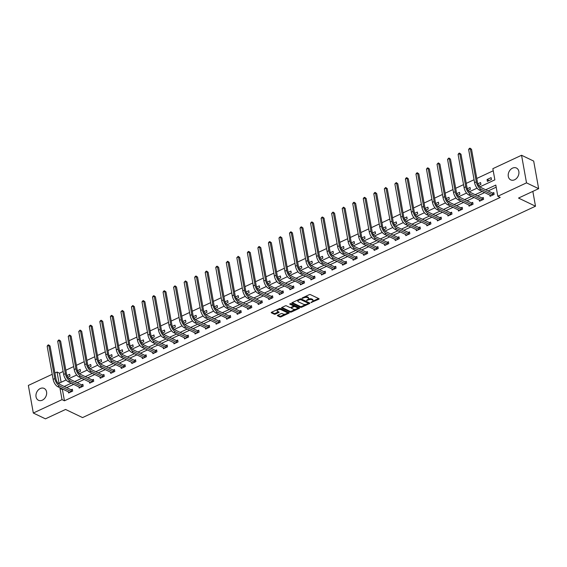 <?xml version="1.0" encoding="UTF-8"?>
<svg xmlns="http://www.w3.org/2000/svg" width="567" height="567" viewBox="0 0 567 567"><rect width="100%" height="100%" fill="white"/><g stroke="black" fill="none" stroke-linecap="round" stroke-linejoin="round"><path stroke-width="0.85" d="M310.922 302.587L318.767 299.241A0.829 0.361 169.8 0 0 319.101 298.866A0.829 0.361 169.8 0 0 318.952 298.703L310.376 294.592A0.829 0.361 169.8 0 0 309.242 294.677L302.197 297.966L302.062 298.341L303.77 297.859A2.644 1.155 169.8 0 1 307.42 297.597L308.136 297.937A2.644 1.155 169.8 0 1 308.618 298.462A2.644 1.155 169.8 0 1 307.534 299.659L306.492 300.46L308.2 299.978A2.644 1.155 169.8 0 1 311.85 299.716L312.566 300.063A2.644 1.155 169.8 0 1 313.048 300.581A2.644 1.155 169.8 0 1 311.963 301.779L310.922 302.587M40.257 388.53A6.57 5.053 115.6 0 1 44.141 388.423A6.57 5.053 115.6 0 1 46.586 394.2A6.57 5.053 115.6 0 1 42.348 400.167A6.57 5.053 115.6 0 1 38.464 400.274A6.57 5.053 115.6 0 1 36.019 394.497A6.57 5.053 115.6 0 1 40.257 388.53M512.518 168.137A6.57 5.053 115.6 0 1 516.409 168.023A6.57 5.053 115.6 0 1 518.855 173.807A6.57 5.053 115.6 0 1 514.616 179.767A6.57 5.053 115.6 0 1 510.725 179.881A6.57 5.053 115.6 0 1 508.28 174.097A6.57 5.053 115.6 0 1 512.518 168.137M277.717 315.217A0.829 0.361 169.8 0 0 277.376 315.592A0.829 0.361 169.8 0 0 277.532 315.755L279.935 316.91A0.829 0.361 169.8 0 0 281.076 316.825L288.901 313.175A0.829 0.361 169.8 0 0 289.234 312.8A0.829 0.361 169.8 0 0 289.085 312.637L280.509 308.533A0.829 0.361 169.8 0 0 279.375 308.611L271.55 312.261A0.829 0.361 169.8 0 0 271.21 312.637A0.829 0.361 169.8 0 0 271.359 312.8L274.265 314.196A0.829 0.361 169.8 0 0 275.406 314.111L278.751 312.552A0.829 0.361 169.8 0 0 279.092 312.176A0.829 0.361 169.8 0 0 278.943 312.013L277.504 311.326A2.211 0.964 169.8 0 1 277.1 310.886A2.211 0.964 169.8 0 1 278.525 309.681A2.211 0.964 169.8 0 1 281.048 309.667L286.689 312.374A2.211 0.964 169.8 0 1 287.093 312.807A2.211 0.964 169.8 0 1 285.669 314.012A2.211 0.964 169.8 0 1 283.146 314.026L282.203 313.579A0.829 0.361 169.8 0 0 281.062 313.657L277.717 315.217M479.873 186.848L494.863 179.852L492.851 168.668L521.555 155.266L533.682 161.078L538.65 188.676L518.522 198.067L535.503 206.211L82.555 417.588L65.574 409.452L45.445 418.843L33.318 413.031L28.35 385.432L52.214 374.298M538.65 188.676L526.516 182.865L497.812 196.26L495.799 185.076L485.699 189.789M63.164 389.267L62.434 389.607L64.447 400.798L500.236 197.422L497.812 196.26M64.447 400.798L62.023 399.636L33.318 413.031M300.553 307.286A0.829 0.361 169.8 0 0 301.694 307.208L309.518 303.558A0.829 0.361 169.8 0 0 309.851 303.182A0.829 0.361 169.8 0 0 309.702 303.019L301.127 298.908A0.829 0.361 169.8 0 0 299.993 298.993L292.168 302.643A0.829 0.361 169.8 0 0 291.828 303.019A0.829 0.361 169.8 0 0 291.984 303.182L300.553 307.286L300.418 306.541A0.829 0.361 169.8 0 0 301.559 306.463L305.953 304.408M299.206 308.37L291.381 312.02A0.829 0.361 169.8 0 1 290.247 312.098L281.671 307.987A0.829 0.361 169.8 0 1 281.523 307.831A0.829 0.361 169.8 0 1 281.856 307.456L285.208 305.889A0.829 0.361 169.8 0 1 286.342 305.811L289.822 307.477A0.829 0.361 169.8 0 0 290.963 307.392L293.182 306.357A0.829 0.361 169.8 0 0 293.522 305.982A0.829 0.361 169.8 0 0 293.373 305.819L289.751 304.089L290.68 303.65L299.397 307.831A0.829 0.361 169.8 0 1 299.546 307.994A0.829 0.361 169.8 0 1 299.206 308.37L299.085 307.683M535.503 206.211L532.838 191.391M496.182 187.188L488.13 190.951M484.636 192.574L477.591 195.863M474.104 197.493L467.052 200.782M463.565 202.412L456.52 205.701M453.026 207.331L445.981 210.619M442.494 212.249L435.442 215.538M431.955 217.161L424.91 220.45M421.416 222.08L414.371 225.368M410.884 226.998L403.832 230.287M400.345 231.917L393.3 235.206M389.805 236.836L382.76 240.125M379.266 241.748L372.221 245.036M368.734 246.666L361.689 249.955M358.195 251.585L351.15 254.874M347.656 256.504L340.611 259.792M337.124 261.422L330.079 264.711M326.585 266.334L319.54 269.623M316.046 271.253L309.001 274.541M305.514 276.172L298.469 279.46M294.975 281.09L287.93 284.379M284.436 286.009L277.391 289.298M273.904 290.921L266.851 294.209M263.364 295.839L256.319 299.128M252.825 300.758L245.78 304.047M242.293 305.677L235.241 308.965M231.754 310.596L224.709 313.884M221.215 315.507L214.17 318.796M210.683 320.426L203.631 323.714M200.144 325.345L193.099 328.633M189.605 330.263L182.56 333.552M179.073 335.182L172.021 338.471M168.534 340.094L161.489 343.382M157.995 345.012L150.95 348.301M147.463 349.931L140.41 353.22M136.923 354.85L129.878 358.138M126.384 359.769L119.339 363.057M115.852 364.68L108.8 367.969M105.313 369.599L98.268 372.888M94.774 374.518L87.729 377.806M84.242 379.436L77.19 382.725M73.703 384.355L66.658 387.644M489.86 195.076L490.079 196.302L494.133 194.41L493.8 192.546L492.702 193.056M479.321 199.995L479.54 201.221L483.594 199.329L483.261 197.465L482.163 197.975M468.789 204.914L469.008 206.14L473.062 204.248L472.722 202.384L471.631 202.894M458.249 209.833L458.469 211.052L462.523 209.166L462.19 207.302L461.091 207.813M447.71 214.751L447.93 215.97L451.984 214.078L451.651 212.214L450.552 212.731M437.178 219.663L437.398 220.889L441.452 218.997L441.112 217.133L440.02 217.643M426.639 224.582L426.859 225.808L430.913 223.915L430.58 222.051L429.481 222.562M416.1 229.5L416.32 230.726L420.374 228.834L420.041 226.97L418.942 227.48M405.568 234.419L405.788 235.638L409.842 233.753L409.502 231.889L408.41 232.399M395.029 239.338L395.249 240.557L399.303 238.664L398.97 236.8L397.871 237.318M384.49 244.249L384.709 245.476L388.764 243.583L388.43 241.719L387.332 242.229M373.958 249.168L374.177 250.394L378.232 248.502L377.891 246.638L376.793 247.148M363.419 254.087L363.638 255.313L367.692 253.421L367.352 251.557L366.261 252.067M352.88 259.006L353.099 260.225L357.153 258.339L356.82 256.475L355.722 256.986M342.348 263.924L342.567 265.143L346.614 263.251L346.281 261.387L345.183 261.904M331.808 268.836L332.028 270.062L336.082 268.17L335.742 266.306L334.65 266.816M321.269 273.755L321.489 274.981L325.543 273.088L325.21 271.224L324.111 271.735M310.737 278.673L310.957 279.9L315.004 278.007L314.671 276.143L313.572 276.653M300.198 283.592L300.418 284.811L304.472 282.926L304.132 281.062L303.04 281.572M289.659 288.511L289.879 289.73L293.933 287.838L293.6 285.974L292.501 286.491M279.127 293.423L279.347 294.649L283.394 292.756L283.061 290.892L281.962 291.403M268.588 298.341L268.808 299.567L272.862 297.675L272.521 295.811L271.43 296.321M258.049 303.26L258.268 304.486L262.323 302.594L261.989 300.73L260.891 301.24M247.517 308.179L247.736 309.398L251.783 307.512L251.45 305.648L250.352 306.159M236.978 313.097L237.197 314.316L241.251 312.424L240.911 310.56L239.82 311.07M226.439 318.009L226.658 319.235L230.712 317.343L230.379 315.479L229.281 315.989M215.907 322.928L216.126 324.154L220.173 322.262L219.84 320.398L218.742 320.908M205.367 327.846L205.587 329.073L209.641 327.18L209.301 325.316L208.209 325.827M194.828 332.765L195.048 333.984L199.102 332.099L198.769 330.235L197.67 330.745M184.289 337.684L184.516 338.903L188.563 337.011L188.23 335.147L187.131 335.657M173.757 342.596L173.977 343.822L178.031 341.929L177.691 340.065L176.599 340.576M163.218 347.514L163.438 348.74L167.492 346.848L167.159 344.984L166.06 345.494M152.679 352.433L152.906 353.659L156.953 351.767L156.62 349.903L155.521 350.413M142.147 357.352L142.367 358.571L146.421 356.686L146.08 354.814L144.989 355.332M131.608 362.27L131.827 363.49L135.882 361.597L135.548 359.733L134.45 360.243M121.069 367.182L121.295 368.408L125.342 366.516L125.009 364.652L123.911 365.162M110.537 372.101L110.756 373.327L114.81 371.435L114.47 369.571L113.379 370.081M99.998 377.02L100.217 378.246L104.271 376.353L103.938 374.489L102.84 375M89.458 381.938L89.678 383.157L93.732 381.272L93.399 379.401L92.301 379.918M78.926 386.857L79.146 388.076L83.2 386.184L82.86 384.32L81.768 384.83M68.387 391.769L68.607 392.995L72.661 391.102L72.328 389.238L71.229 389.749M493.226 170.78L476.783 178.456M474.069 179.725L466.244 183.375M463.53 184.644L455.705 188.294M452.998 189.555L445.173 193.212M442.458 194.474L434.634 198.124M431.919 199.393L424.095 203.043M421.387 204.311L413.563 207.961M410.848 209.23L403.024 212.88M400.309 214.142L392.484 217.799M389.777 219.06L381.952 222.711M379.238 223.979L371.413 227.629M368.699 228.898L360.874 232.548M358.167 233.817L350.342 237.467M347.628 238.728L339.803 242.385M337.089 243.647L329.264 247.297M326.557 248.566L318.732 252.216M316.017 253.484L308.193 257.135M305.478 258.403L297.654 262.053M294.946 263.315L287.122 266.972M284.407 268.234L276.583 271.884M273.868 273.152L266.043 276.802M263.336 278.071L255.504 281.721M252.797 282.99L244.972 286.64M242.258 287.901L234.433 291.558M231.726 292.82L223.894 296.47M221.187 297.739L213.362 301.389M210.648 302.658L202.823 306.308M200.116 307.576L192.284 311.226M189.576 312.488L181.752 316.145M179.037 317.407L171.213 321.057M168.505 322.325L160.674 325.975M157.966 327.244L150.142 330.894M147.427 332.163L139.602 335.813M136.895 337.074L129.063 340.732M126.356 341.993L118.531 345.643M115.817 346.912L107.992 350.562M105.285 351.831L97.453 355.481M94.746 356.749L86.921 360.399M84.207 361.661L76.382 365.318M73.667 366.58L65.843 370.23M63.135 371.498L59.485 373.199L61.116 382.271M491.114 177.634L487.06 179.519L487.393 181.383L491.447 179.498L491.114 177.634M478.697 185.444L480.915 184.41L480.575 182.546L477.882 183.807M468.158 190.363L470.376 189.328L470.043 187.464L467.343 188.726M457.626 195.282L459.837 194.247L459.504 192.383L456.804 193.645M447.087 200.201L449.305 199.166L448.965 197.302L446.272 198.556M436.547 205.112L438.766 204.085L438.433 202.213L435.732 203.475M426.015 210.031L428.227 208.996L427.894 207.132L425.193 208.394M415.476 214.95L417.695 213.915L417.355 212.051L414.661 213.312M404.937 219.868L407.156 218.834L406.822 216.97L404.122 218.224M394.405 224.787L396.617 223.752L396.283 221.888L393.583 223.143M383.866 229.699L386.077 228.671L385.744 226.8L383.051 228.062M373.327 234.618L375.545 233.583L375.205 231.719L372.512 232.98M362.795 239.536L365.006 238.501L364.673 236.637L361.973 237.899M352.256 244.455L354.467 243.42L354.134 241.556L351.441 242.811M341.717 249.374L343.935 248.339L343.595 246.475L340.902 247.729M331.185 254.285L333.396 253.258L333.063 251.387L330.363 252.648M320.646 259.204L322.857 258.169L322.524 256.305L319.831 257.567M310.106 264.123L312.325 263.088L311.985 261.224L309.291 262.486M299.574 269.041L301.786 268.007L301.453 266.143L298.752 267.397M289.035 273.96L291.247 272.925L290.914 271.061L288.22 272.316M278.496 278.872L280.715 277.844L280.374 275.973L277.681 277.235M267.964 283.791L270.175 282.756L269.842 280.892L267.142 282.153M257.425 288.709L259.636 287.675L259.303 285.811L256.603 287.072M246.886 293.628L249.104 292.593L248.764 290.729L246.071 291.984M236.347 298.547L238.565 297.512L238.232 295.648L235.532 296.902M225.815 303.458L228.026 302.431L227.693 300.56L224.993 301.821M215.276 308.377L217.494 307.342L217.154 305.478L214.461 306.74M204.737 313.296L206.955 312.261L206.622 310.397L203.922 311.659M194.205 318.215L196.416 317.18L196.083 315.316L193.382 316.57M183.665 323.133L185.884 322.099L185.544 320.235L182.85 321.489M173.126 328.045L175.345 327.017L175.012 325.146L172.311 326.408M162.594 332.964L164.806 331.929L164.473 330.065L161.772 331.326M152.055 337.882L154.274 336.848L153.933 334.984L151.24 336.245M141.516 342.801L143.734 341.766L143.401 339.902L140.701 341.157M130.984 347.72L133.195 346.685L132.862 344.821L130.162 346.076M120.445 352.631L122.663 351.604L122.323 349.733L119.63 350.994M109.906 357.55L112.124 356.515L111.791 354.651L109.091 355.913M99.374 362.469L101.585 361.434L101.252 359.57L98.552 360.832M88.835 367.388L91.053 366.353L90.713 364.489L88.02 365.743M78.296 372.306L80.514 371.272L80.181 369.408L77.481 370.662M67.764 377.218L69.975 376.19L69.642 374.319L66.941 375.581M521.555 155.266L526.516 182.865M54.928 373.029L57.054 372.037L59.067 383.228L66.162 379.918M59.485 373.199L57.054 372.037M68.933 378.621L76.701 375M79.472 373.703L87.24 370.081M90.011 368.791L97.772 365.162M100.543 363.872L108.311 360.243M111.082 358.954L118.85 355.332M121.621 354.035L129.382 350.413M132.154 349.116L139.921 345.494M142.693 344.204L150.461 340.576M153.232 339.286L160.993 335.657M163.764 334.367L171.532 330.745M174.303 329.448L182.071 325.827M184.842 324.53L192.603 320.908M195.374 319.618L203.142 315.989M205.913 314.699L213.681 311.07M216.452 309.78L224.213 306.159M226.984 304.862L234.752 301.24M237.523 299.943L245.291 296.321M248.062 295.031L255.823 291.403M258.595 290.113L266.362 286.484M269.134 285.194L276.902 281.572M279.673 280.275L287.434 276.653M290.205 275.356L297.973 271.735M300.744 270.445L308.512 266.816M311.283 265.526L319.044 261.904M321.815 260.607L329.583 256.986M332.354 255.689L340.122 252.067M342.893 250.77L350.661 247.148M353.425 245.858L361.193 242.229M363.964 240.94L371.732 237.318M374.503 236.021L382.271 232.399M385.036 231.102L392.803 227.48M395.575 226.183L403.343 222.562M406.114 221.272L413.882 217.643M416.653 216.353L424.414 212.731M427.185 211.434L434.953 207.813M437.724 206.516L445.492 202.894M448.263 201.597L456.024 197.975M458.795 196.685L466.563 193.056M469.334 191.766L477.102 188.145M60.74 388.104L60.01 388.445L62.023 399.636M482.212 191.412L475.167 194.701M471.673 196.331L464.628 199.619M461.141 201.25L454.089 204.538M450.602 206.168L443.557 209.457M440.063 211.087L433.018 214.376M429.531 215.999L422.479 219.287M418.992 220.917L411.947 224.206M408.453 225.836L401.408 229.125M397.921 230.755L390.869 234.043M387.381 235.674L380.337 238.962M376.842 240.585L369.797 243.874M366.303 245.504L359.258 248.793M355.771 250.423L348.726 253.711M345.232 255.341L338.187 258.63M334.693 260.26L327.648 263.549M324.161 265.172L317.116 268.46M313.622 270.09L306.577 273.379M303.083 275.009L296.038 278.298M292.551 279.928L285.506 283.216M282.012 284.847L274.967 288.135M271.473 289.758L264.428 293.047M260.94 294.677L253.888 297.966M250.401 299.596L243.356 302.884M239.862 304.514L232.817 307.803M229.33 309.433L222.278 312.722M218.791 314.345L211.746 317.633M208.252 319.264L201.207 322.552M197.72 324.182L190.668 327.471M187.181 329.101L180.136 332.39M176.642 334.02L169.597 337.308M166.11 338.931L159.058 342.22M155.571 343.85L148.526 347.139M145.032 348.769L137.987 352.057M134.499 353.688L127.447 356.976M123.96 358.606L116.915 361.895M113.421 363.518L106.376 366.806M102.889 368.437L95.837 371.725M92.35 373.355L85.305 376.644M81.811 378.274L74.766 381.563M71.279 383.193L64.227 386.481M62.434 389.607L60.01 388.445M487.06 179.519L489.201 180.547M313.048 300.581L312.913 299.837A2.644 1.155 169.8 0 0 312.431 299.312L312.566 300.063M308.349 299.114A2.644 1.155 169.8 0 1 311.715 298.972L312.431 299.312M308.618 298.462L308.483 297.718A2.644 1.155 169.8 0 0 308.001 297.193L308.136 297.937M304.848 296.725A2.644 1.155 169.8 0 1 307.286 296.853L308.001 297.193M312.8 301.219L318.576 298.518M292.225 302.615L300.418 306.541M308.356 303.288L309.327 302.835M308.122 303.579L308.25 303.203L300.723 299.596L298.965 300.099A2.644 1.155 169.8 0 0 297.888 301.297A2.644 1.155 169.8 0 0 298.37 301.821L303.515 304.288A2.644 1.155 169.8 0 0 307.158 304.025L308.122 303.579M308.165 302.714L308.25 303.203M300.723 299.596L300.595 298.852L308.115 302.452M298.001 299.922A2.644 1.155 169.8 0 0 297.753 300.553L297.888 301.297M299.015 307.647L297.186 308.505M295.442 309.313L291.247 311.269L291.381 312.02M281.912 307.427L290.113 311.354A0.829 0.361 169.8 0 0 291.247 311.269M293.302 305.443A0.829 0.361 169.8 0 0 293.387 305.237A0.829 0.361 169.8 0 0 293.238 305.074L290.191 303.614M293.43 309.206A2.211 0.964 169.8 0 0 295.953 309.185A2.211 0.964 169.8 0 0 297.384 307.987A2.211 0.964 169.8 0 0 296.98 307.548L294.989 306.598A0.829 0.361 169.8 0 0 293.848 306.676L291.629 307.711A0.829 0.361 169.8 0 0 291.289 308.087A0.829 0.361 169.8 0 0 291.445 308.25L293.43 309.206M297.384 307.987L297.25 307.236A2.211 0.964 169.8 0 0 296.846 306.804L296.98 307.548M293.522 306.024L293.713 305.932A0.829 0.361 169.8 0 1 294.854 305.847L296.846 306.804M291.154 307.307A0.829 0.361 169.8 0 0 291.154 307.342L291.289 308.087M287.093 312.807L286.959 312.063A2.211 0.964 169.8 0 0 286.555 311.623L286.689 312.374M278.978 308.795A2.211 0.964 169.8 0 1 280.913 308.923L286.555 311.623M277.128 309.66A2.211 0.964 169.8 0 0 276.965 310.142L277.1 310.886M271.607 312.24L274.13 313.452A0.829 0.361 169.8 0 0 275.271 313.367L278.56 311.829M277.773 315.195L279.8 316.166A0.829 0.361 169.8 0 0 280.941 316.081L285.081 314.153M286.93 313.289L288.709 312.46M493.035 194.92L492.461 193.028L480.596 187.337A4.21 1.963 -115 0 1 477.499 182.446L471.531 149.298L470.319 148.717L476.287 181.865A6.315 2.941 65 0 0 480.929 189.208L492.801 194.892M468.633 149.504L469.327 148.469L470 148.157L470.319 148.717L468.633 149.504L474.6 182.652A6.315 2.941 65 0 0 479.243 189.995L491.178 195.792M492.461 193.028L493.921 193.227M470 148.157L471.531 149.298M482.503 199.839L481.929 197.94L470.057 192.256A4.21 1.963 -115 0 1 466.96 187.365L460.999 154.21L459.787 153.629L465.748 186.784A6.315 2.941 65 0 0 470.397 194.12L482.262 199.811M458.093 154.422L458.788 153.388L459.468 153.076L459.787 153.629L458.093 154.422L464.061 187.571A6.315 2.941 65 0 0 468.703 194.906L480.639 200.711M481.929 197.94L483.382 198.145M459.468 153.076L460.999 154.21M471.964 204.758L471.39 202.858L459.525 197.174A4.21 1.963 -115 0 1 456.428 192.284L450.46 159.129L449.248 158.547L455.209 191.703A6.315 2.941 65 0 0 459.858 199.038L471.723 204.722M447.561 159.334L448.929 157.987L449.248 158.547L447.561 159.334L453.522 192.489A6.315 2.941 65 0 0 458.171 199.825L470.1 205.623M471.39 202.858L472.85 203.064M448.929 157.987L450.46 159.129M461.425 209.677L460.851 207.777L448.986 202.093A4.21 1.963 -115 0 1 445.889 197.203L439.921 164.047L438.709 163.466L444.677 196.621A6.315 2.941 65 0 0 449.319 203.957L461.191 209.641M437.022 164.253L438.39 162.906L438.709 163.466L437.022 164.253L442.99 197.408A6.315 2.941 65 0 0 447.632 204.744L459.568 210.541M460.851 207.777L462.311 207.983M438.39 162.906L439.921 164.047M450.893 214.595L450.318 212.696L438.447 207.012A4.21 1.963 -115 0 1 435.35 202.114L429.389 168.966L428.17 168.385L434.138 201.533A6.315 2.941 65 0 0 438.787 208.876L450.652 214.56M426.483 169.172L427.178 168.137L427.858 167.825L428.17 168.385L426.483 169.172L432.451 202.327A6.315 2.941 65 0 0 437.093 209.662L449.029 215.46M450.318 212.696L451.771 212.894M427.858 167.825L429.389 168.966M440.353 219.507L439.779 217.615L427.915 211.923A4.21 1.963 -115 0 1 424.818 207.033L418.85 173.885L417.638 173.304L423.599 206.452A6.315 2.941 65 0 0 428.248 213.794L440.112 219.479M415.951 174.09L416.646 173.055L417.319 172.744L417.638 173.304L415.951 174.09L421.912 207.238A6.315 2.941 65 0 0 426.561 214.581L438.489 220.379M439.779 217.615L441.232 217.813M417.319 172.744L418.85 173.885M429.814 224.426L429.24 222.526L417.376 216.842A4.21 1.963 -115 0 1 414.279 211.952L408.311 178.796L407.099 178.215L413.067 211.371A6.315 2.941 65 0 0 417.709 218.706L429.58 224.397M405.412 179.009L406.107 177.974L406.78 177.662L407.099 178.215L405.412 179.009L411.38 212.157A6.315 2.941 65 0 0 416.022 219.493L427.957 225.297M429.24 222.526L430.7 222.732M406.78 177.662L408.311 178.796M419.282 229.344L418.708 227.445L406.837 221.761A4.21 1.963 -115 0 1 403.739 216.87L397.779 183.715L396.56 183.134L402.527 216.289A6.315 2.941 65 0 0 407.177 223.625L419.041 229.309M394.873 183.921L396.248 182.574L396.56 183.134L394.873 183.921L400.841 217.076A6.315 2.941 65 0 0 405.483 224.412L417.418 230.209M418.708 227.445L420.161 227.65M396.248 182.574L397.779 183.715M408.743 234.263L408.169 232.364L396.305 226.68A4.21 1.963 -115 0 1 393.207 221.789L387.24 188.634L386.028 188.053L391.988 221.208A6.315 2.941 65 0 0 396.638 228.544L408.502 234.228M384.341 188.839L385.709 187.493L386.028 188.053L384.341 188.839L390.302 221.995A6.315 2.941 65 0 0 394.951 229.33L406.879 235.128M408.169 232.364L409.622 232.569M385.709 187.493L387.24 188.634M398.204 239.182L397.63 237.282L385.766 231.598A4.21 1.963 -115 0 1 382.668 226.701L376.701 193.553L375.489 192.971L381.456 226.12A6.315 2.941 65 0 0 386.099 233.462L397.97 239.146M373.802 193.758L374.496 192.723L375.17 192.411L375.489 192.971L373.802 193.758L379.762 226.913A6.315 2.941 65 0 0 384.412 234.249L396.347 240.047M397.63 237.282L399.09 237.481M375.17 192.411L376.701 193.553M387.665 244.093L387.098 242.201L375.226 236.51A4.21 1.963 -115 0 1 372.129 231.62L366.169 198.471L364.95 197.89L370.917 231.038A6.315 2.941 65 0 0 375.567 238.374L387.431 244.065M363.263 198.677L363.957 197.642L364.638 197.33L364.95 197.89L363.263 198.677L369.23 231.825A6.315 2.941 65 0 0 373.873 239.168L385.808 244.965M387.098 242.201L388.551 242.4M364.638 197.33L366.169 198.471M377.133 249.012L376.559 247.113L364.694 241.429A4.21 1.963 -115 0 1 361.597 236.538L355.629 203.383L354.418 202.802L360.378 235.957A6.315 2.941 65 0 0 365.028 243.293L376.892 248.984M352.731 203.596L353.425 202.561L354.099 202.249L354.418 202.802L352.731 203.596L358.691 236.744A6.315 2.941 65 0 0 363.341 244.079L375.269 249.884M376.559 247.113L378.012 247.318M354.099 202.249L355.629 203.383M366.594 253.931L366.02 252.032L354.155 246.347A4.21 1.963 -115 0 1 351.058 241.457L345.09 208.302L343.878 207.72L349.846 240.876A6.315 2.941 65 0 0 354.488 248.211L366.36 253.896M342.192 208.507L343.559 207.161L343.878 207.72L342.192 208.507L348.152 241.662A6.315 2.941 65 0 0 352.802 248.998L364.737 254.796M366.02 252.032L367.48 252.237M343.559 207.161L345.09 208.302M356.055 258.85L355.488 256.95L343.616 251.266A4.21 1.963 -115 0 1 340.519 246.376L334.558 213.22L333.339 212.639L339.307 245.794A6.315 2.941 65 0 0 343.956 253.13L355.821 258.814M331.652 213.426L333.027 212.079L333.339 212.639L331.652 213.426L337.62 246.581A6.315 2.941 65 0 0 342.262 253.917L354.198 259.714M355.488 256.95L356.941 257.156M333.027 212.079L334.558 213.22M345.523 263.768L344.949 261.869L333.084 256.185A4.21 1.963 -115 0 1 329.987 251.287L324.019 218.139L322.807 217.558L328.768 250.706A6.315 2.941 65 0 0 333.417 258.049L345.282 263.733M321.113 218.345L321.815 217.31L322.488 216.998L322.807 217.558L321.113 218.345L327.081 251.5A6.315 2.941 65 0 0 331.73 258.835L343.659 264.633M344.949 261.869L346.402 262.067M322.488 216.998L324.019 218.139M334.984 268.68L334.41 266.788L322.545 261.096A4.21 1.963 -115 0 1 319.448 256.206L313.48 223.058L312.268 222.477L318.236 255.625A6.315 2.941 65 0 0 322.878 262.96L334.75 268.652M310.581 223.263L311.276 222.229L311.949 221.917L312.268 222.477L310.581 223.263L316.542 256.412A6.315 2.941 65 0 0 321.191 263.754L333.127 269.552M334.41 266.788L335.87 266.986M311.949 221.917L313.48 223.058M324.444 273.599L323.877 271.699L312.006 266.015A4.21 1.963 -115 0 1 308.909 261.125L302.948 227.969L301.729 227.388L307.697 260.544A6.315 2.941 65 0 0 312.339 267.879L324.211 273.57M300.042 228.182L300.737 227.147L301.417 226.835L301.729 227.388L300.042 228.182L306.01 261.33A6.315 2.941 65 0 0 310.652 268.666L322.588 274.471M323.877 271.699L325.33 271.905M301.417 226.835L302.948 227.969M313.912 278.517L313.338 276.618L301.467 270.934A4.21 1.963 -115 0 1 298.37 266.043L292.409 232.888L291.197 232.307L297.158 265.462A6.315 2.941 65 0 0 301.807 272.798L313.671 278.482M289.503 233.094L290.878 231.747L291.197 232.307L289.503 233.094L295.471 266.249A6.315 2.941 65 0 0 300.12 273.585L312.048 279.382M313.338 276.618L314.791 276.824M290.878 231.747L292.409 232.888M303.373 283.436L302.799 281.537L290.935 275.853A4.21 1.963 -115 0 1 287.838 270.962L281.87 237.807L280.658 237.226L286.626 270.381A6.315 2.941 65 0 0 291.268 277.717L303.139 283.401M278.971 238.012L280.339 236.666L280.658 237.226L278.971 238.012L284.932 271.168A6.315 2.941 65 0 0 289.581 278.503L301.516 284.301M302.799 281.537L304.259 281.742M280.339 236.666L281.87 237.807M292.834 288.355L292.267 286.455L280.396 280.771A4.21 1.963 -115 0 1 277.298 275.874L271.338 242.726L270.119 242.144L276.086 275.293A6.315 2.941 65 0 0 280.729 282.635L292.6 288.32M268.432 242.931L269.127 241.896L269.807 241.585L270.119 242.144L268.432 242.931L274.4 276.086A6.315 2.941 65 0 0 279.042 283.422L290.977 289.22M292.267 286.455L293.72 286.654M269.807 241.585L271.338 242.726M282.302 293.267L281.728 291.374L269.857 285.683A4.21 1.963 -115 0 1 266.759 280.793L260.799 247.644L259.587 247.063L265.547 280.211A6.315 2.941 65 0 0 270.197 287.547L282.061 293.238M257.893 247.85L258.595 246.815L259.268 246.503L259.587 247.063L257.893 247.85L263.861 280.998A6.315 2.941 65 0 0 268.51 288.341L280.438 294.138M281.728 291.374L283.181 291.573M259.268 246.503L260.799 247.644M271.763 298.185L271.189 296.286L259.325 290.602A4.21 1.963 -115 0 1 256.227 285.711L250.26 252.556L249.048 251.975L255.015 285.13A6.315 2.941 65 0 0 259.658 292.466L271.522 298.157M247.361 252.769L248.055 251.734L248.729 251.422L249.048 251.975L247.361 252.769L253.321 285.917A6.315 2.941 65 0 0 257.971 293.252L269.906 299.057M271.189 296.286L272.649 296.491M248.729 251.422L250.26 252.556M261.224 303.104L260.65 301.205L248.785 295.52A4.21 1.963 -115 0 1 245.688 290.63L239.721 257.475L238.509 256.894L244.476 290.049A6.315 2.941 65 0 0 249.119 297.384L260.99 303.069M236.822 257.68L238.197 256.334L238.509 256.894L236.822 257.68L242.789 290.836A6.315 2.941 65 0 0 247.432 298.171L259.367 303.969M260.65 301.205L262.11 301.41M238.197 256.334L239.721 257.475M250.692 308.023L250.118 306.123L238.246 300.439A4.21 1.963 -115 0 1 235.149 295.549L229.188 262.393L227.977 261.812L233.937 294.968A6.315 2.941 65 0 0 238.587 302.303L250.451 307.987M226.283 262.599L227.658 261.252L227.977 261.812L226.283 262.599L232.25 295.754A6.315 2.941 65 0 0 236.9 303.09L248.828 308.887M250.118 306.123L251.571 306.329M227.658 261.252L229.188 262.393M240.153 312.941L239.579 311.042L227.714 305.358A4.21 1.963 -115 0 1 224.617 300.46L218.649 267.312L217.437 266.731L223.405 299.879A6.315 2.941 65 0 0 228.047 307.222L239.912 312.906M215.751 267.518L216.445 266.483L217.118 266.171L217.437 266.731L215.751 267.518L221.711 300.673A6.315 2.941 65 0 0 226.361 308.009L238.296 313.806M239.579 311.042L241.039 311.24M217.118 266.171L218.649 267.312M229.614 317.853L229.04 315.961L217.175 310.269A4.21 1.963 -115 0 1 214.078 305.379L208.11 272.231L206.898 271.65L212.866 304.798A6.315 2.941 65 0 0 217.508 312.133L229.38 317.825M205.211 272.436L205.906 271.402L206.586 271.09L206.898 271.65L205.211 272.436L211.179 305.585A6.315 2.941 65 0 0 215.821 312.927L227.757 318.725M229.04 315.961L230.5 316.159M206.586 271.09L208.11 272.231M219.082 322.772L218.508 320.872L206.636 315.188A4.21 1.963 -115 0 1 203.539 310.298L197.578 277.143L196.366 276.561L202.327 309.717A6.315 2.941 65 0 0 206.976 317.052L218.841 322.743M194.672 277.355L195.374 276.32L196.047 276.009L196.366 276.561L194.672 277.355L200.64 310.503A6.315 2.941 65 0 0 205.282 317.839L217.218 323.644M218.508 320.872L219.961 321.078M196.047 276.009L197.578 277.143M208.543 327.691L207.969 325.791L196.104 320.107A4.21 1.963 -115 0 1 193.007 315.217L187.039 282.061L185.827 281.48L191.795 314.635A6.315 2.941 65 0 0 196.437 321.971L208.302 327.655M184.14 282.267L185.508 280.92L185.827 281.48L184.14 282.267L190.101 315.422A6.315 2.941 65 0 0 194.75 322.758L206.686 328.555M207.969 325.791L209.429 325.997M185.508 280.92L187.039 282.061M198.003 332.609L197.429 330.71L185.565 325.026A4.21 1.963 -115 0 1 182.468 320.135L176.5 286.98L175.288 286.399L181.256 319.554A6.315 2.941 65 0 0 185.898 326.89L197.77 332.574M173.601 287.185L174.976 285.839L175.288 286.399L173.601 287.185L179.569 320.341A6.315 2.941 65 0 0 184.211 327.676L196.147 333.474M197.429 330.71L198.889 330.915M174.976 285.839L176.5 286.98M187.471 337.528L186.897 335.629L175.026 329.944A4.21 1.963 -115 0 1 171.929 325.047L165.968 291.899L164.756 291.318L170.717 324.466A6.315 2.941 65 0 0 175.366 331.808L187.23 337.493M163.062 292.104L163.764 291.069L164.437 290.758L164.756 291.318L163.062 292.104L169.03 325.26A6.315 2.941 65 0 0 173.672 332.595L185.607 338.393M186.897 335.629L188.35 335.827M164.437 290.758L165.968 291.899M176.932 342.44L176.358 340.547L164.494 334.856A4.21 1.963 -115 0 1 161.397 329.966L155.429 296.817L154.217 296.236L160.185 329.384A6.315 2.941 65 0 0 164.827 336.72L176.691 342.411M152.53 297.023L153.225 295.988L153.898 295.676L154.217 296.236L152.53 297.023L158.491 330.171A6.315 2.941 65 0 0 163.14 337.514L175.075 343.311M176.358 340.547L177.818 340.746M153.898 295.676L155.429 296.817M166.393 347.358L165.819 345.459L153.955 339.775A4.21 1.963 -115 0 1 150.857 334.884L144.89 301.729L143.678 301.148L149.645 334.303A6.315 2.941 65 0 0 154.288 341.639L166.159 347.33M141.991 301.942L142.686 300.907L143.366 300.595L143.678 301.148L141.991 301.942L147.959 335.09A6.315 2.941 65 0 0 152.601 342.425L164.536 348.23M165.819 345.459L167.279 345.664M143.366 300.595L144.89 301.729M155.861 352.277L155.287 350.378L143.416 344.693A4.21 1.963 -115 0 1 140.318 339.803L134.358 306.648L133.146 306.067L139.106 339.222A6.315 2.941 65 0 0 143.756 346.557L155.62 352.242M131.452 306.853L132.827 305.507L133.146 306.067L131.452 306.853L137.42 340.009A6.315 2.941 65 0 0 142.062 347.344L153.997 353.142M155.287 350.378L156.74 350.583M132.827 305.507L134.358 306.648M145.322 357.196L144.748 355.296L132.884 349.612A4.21 1.963 -115 0 1 129.786 344.722L123.819 311.567L122.607 310.985L128.574 344.141A6.315 2.941 65 0 0 133.217 351.476L145.081 357.16M120.92 311.772L122.288 310.425L122.607 310.985L120.92 311.772L126.88 344.927A6.315 2.941 65 0 0 131.53 352.263L143.465 358.06M144.748 355.296L146.208 355.502M122.288 310.425L123.819 311.567M134.783 362.115L134.209 360.215L122.344 354.531A4.21 1.963 -115 0 1 119.247 349.633L113.28 316.485L112.068 315.904L118.035 349.052A6.315 2.941 65 0 0 122.678 356.395L134.549 362.079M110.381 316.691L111.075 315.656L111.749 315.344L112.068 315.904L110.381 316.691L116.348 349.846A6.315 2.941 65 0 0 120.991 357.182L132.926 362.979M134.209 360.215L135.669 360.414M111.749 315.344L113.28 316.485M124.251 367.026L123.677 365.134L111.805 359.443A4.21 1.963 -115 0 1 108.708 354.552L102.747 321.404L101.536 320.823L107.496 353.971A6.315 2.941 65 0 0 112.146 361.307L124.01 366.998M99.842 321.609L100.543 320.575L101.217 320.263L101.536 320.823L99.842 321.609L105.809 354.758A6.315 2.941 65 0 0 110.452 362.1L122.387 367.898M123.677 365.134L125.13 365.332M101.217 320.263L102.747 321.404M113.712 371.945L113.138 370.045L101.273 364.361A4.21 1.963 -115 0 1 98.176 359.471L92.208 326.316L90.996 325.734L96.964 358.89A6.315 2.941 65 0 0 101.606 366.225L113.471 371.917M89.31 326.528L90.004 325.493L90.677 325.182L90.996 325.734L89.31 326.528L95.27 359.676A6.315 2.941 65 0 0 99.92 367.012L111.855 372.817M113.138 370.045L114.598 370.251M90.677 325.182L92.208 326.316M103.173 376.864L102.599 374.964L90.734 369.28A4.21 1.963 -115 0 1 87.637 364.39L81.669 331.234L80.457 330.653L86.425 363.808A6.315 2.941 65 0 0 91.067 371.144L102.939 376.828M78.77 331.44L80.138 330.093L80.457 330.653L78.77 331.44L84.738 364.595A6.315 2.941 65 0 0 89.38 371.931L101.316 377.728M102.599 374.964L104.059 375.17M80.138 330.093L81.669 331.234M92.641 381.782L92.067 379.883L80.195 374.199A4.21 1.963 -115 0 1 77.098 369.308L71.137 336.153L69.925 335.572L75.886 368.727A6.315 2.941 65 0 0 80.535 376.063L92.4 381.747M68.231 336.359L69.606 335.012L69.925 335.572L68.231 336.359L74.199 369.514A6.315 2.941 65 0 0 78.841 376.849L90.777 382.647M92.067 379.883L93.52 380.088M69.606 335.012L71.137 336.153M82.102 386.701L81.528 384.802L69.663 379.117A4.21 1.963 -115 0 1 66.566 374.22L60.598 341.072L59.386 340.491L65.347 373.639A6.315 2.941 65 0 0 69.996 380.981L81.861 386.666M57.699 341.277L58.394 340.243L59.067 339.931L59.386 340.491L57.699 341.277L63.66 374.433A6.315 2.941 65 0 0 68.309 381.768L80.238 387.566M81.528 384.802L82.988 385M59.067 339.931L60.598 341.072M71.562 391.613L70.988 389.72L59.124 384.029A4.21 1.963 -115 0 1 56.027 379.139L50.059 345.99L48.847 345.409L54.815 378.558A6.315 2.941 65 0 0 59.457 385.893L71.329 391.584M47.16 346.196L47.855 345.161L48.528 344.849L48.847 345.409L47.16 346.196L53.128 379.344A6.315 2.941 65 0 0 57.77 386.687L69.706 392.484M70.988 389.72L72.448 389.919M48.528 344.849L50.059 345.99M311.616 301.942L311.722 302.53M302.757 297.703L302.863 298.285M307.186 299.823L307.293 300.404M311.715 298.972L311.85 299.716M308.087 299.341L308.2 299.978M307.286 296.853L307.42 297.597M303.671 297.278L303.77 297.859M318.64 298.554L318.767 299.241M291.913 302.813L291.984 303.182M309.391 302.87L309.518 303.558M301.559 306.463L301.694 307.208M299.823 299.071L299.929 299.652M298.866 299.518L298.965 300.099M290.113 311.354L290.247 312.098M281.608 307.626L281.671 307.987M293.238 305.074L293.373 305.819M294.854 305.847L294.989 306.598M293.713 305.932L293.848 306.676M291.523 307.13L291.629 307.711M280.913 308.923L281.048 309.667M278.631 311.864L278.751 312.552M275.271 313.367L275.406 314.111M274.13 313.452L274.265 314.196M271.295 312.431L271.359 312.8M288.773 312.495L288.901 313.175M280.941 316.081L281.076 316.825M279.8 316.166L279.935 316.91M277.461 315.387L277.532 315.755M480.929 189.208L479.243 189.995M476.287 181.865L474.6 182.652M470.397 194.12L468.703 194.906M465.748 186.784L464.061 187.571M459.858 199.038L458.171 199.825M455.209 191.703L453.522 192.489M449.319 203.957L447.632 204.744M444.677 196.621L442.99 197.408M438.787 208.876L437.093 209.662M434.138 201.533L432.451 202.327M428.248 213.794L426.561 214.581M423.599 206.452L421.912 207.238M417.709 218.706L416.022 219.493M413.067 211.371L411.38 212.157M407.177 223.625L405.483 224.412M402.527 216.289L400.841 217.076M396.638 228.544L394.951 229.33M391.988 221.208L390.302 221.995M386.099 233.462L384.412 234.249M381.456 226.12L379.762 226.913M375.567 238.374L373.873 239.168M370.917 231.038L369.23 231.825M365.028 243.293L363.341 244.079M360.378 235.957L358.691 236.744M354.488 248.211L352.802 248.998M349.846 240.876L348.152 241.662M343.956 253.13L342.262 253.917M339.307 245.794L337.62 246.581M333.417 258.049L331.73 258.835M328.768 250.706L327.081 251.5M322.878 262.96L321.191 263.754M318.236 255.625L316.542 256.412M312.339 267.879L310.652 268.666M307.697 260.544L306.01 261.33M301.807 272.798L300.12 273.585M297.158 265.462L295.471 266.249M291.268 277.717L289.581 278.503M286.626 270.381L284.932 271.168M280.729 282.635L279.042 283.422M276.086 275.293L274.4 276.086M270.197 287.547L268.51 288.341M265.547 280.211L263.861 280.998M259.658 292.466L257.971 293.252M255.015 285.13L253.321 285.917M249.119 297.384L247.432 298.171M244.476 290.049L242.789 290.836M238.587 302.303L236.9 303.09M233.937 294.968L232.25 295.754M228.047 307.222L226.361 308.009M223.405 299.879L221.711 300.673M217.508 312.133L215.821 312.927M212.866 304.798L211.179 305.585M206.976 317.052L205.282 317.839M202.327 309.717L200.64 310.503M196.437 321.971L194.75 322.758M191.795 314.635L190.101 315.422M185.898 326.89L184.211 327.676M181.256 319.554L179.569 320.341M175.366 331.808L173.672 332.595M170.717 324.466L169.03 325.26M164.827 336.72L163.14 337.514M160.185 329.384L158.491 330.171M154.288 341.639L152.601 342.425M149.645 334.303L147.959 335.09M143.756 346.557L142.062 347.344M139.106 339.222L137.42 340.009M133.217 351.476L131.53 352.263M128.574 344.141L126.88 344.927M122.678 356.395L120.991 357.182M118.035 349.052L116.348 349.846M112.146 361.307L110.452 362.1M107.496 353.971L105.809 354.758M101.606 366.225L99.92 367.012M96.964 358.89L95.27 359.676M91.067 371.144L89.38 371.931M86.425 363.808L84.738 364.595M80.535 376.063L78.841 376.849M75.886 368.727L74.199 369.514M69.996 380.981L68.309 381.768M65.347 373.639L63.66 374.433M59.457 385.893L57.77 386.687M54.815 378.558L53.128 379.344M308.221 302.565L308.356 303.317M293.387 305.237L293.522 305.982"/></g></svg>
